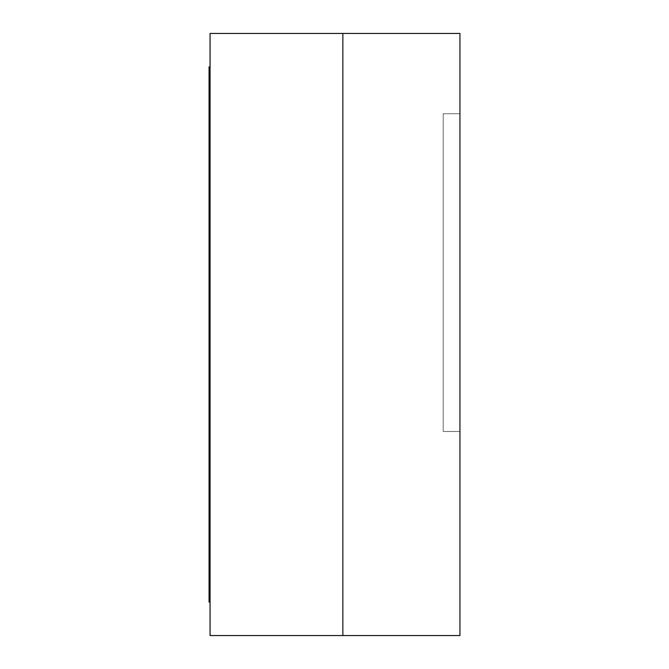 <?xml version="1.0" encoding="UTF-8"?>
<svg xmlns="http://www.w3.org/2000/svg" width="669" height="669" viewBox="0 0 669 669"><rect width="100%" height="100%" fill="white"/><g stroke="black" fill="none" stroke-linecap="round" stroke-linejoin="round"><path stroke-width="0.5" stroke-dasharray="3.35 2.51" d="M459.938 113.73L459.938 431.505L443.213 431.505L443.213 113.73L459.938 113.73L459.938 431.505L443.213 431.505L443.213 113.73L443.213 431.505L459.938 431.505L459.938 113.73L443.213 113.73L459.938 113.73L443.213 113.73L443.213 431.505L459.938 431.505L459.938 113.73L459.938 431.505L459.938 113.73L443.213 113.73L443.213 431.505L459.938 431.505L459.938 113.73L459.938 431.505L443.213 431.505L459.938 431.505L443.213 431.505L443.213 113.73L459.938 113.73M342.863 635.55L342.863 33.45L459.938 33.45L459.938 635.55L342.863 635.55L459.938 635.55L459.938 33.45L342.863 33.45L342.863 635.55L342.863 33.45L210.066 33.45L342.863 33.45L342.863 635.55L210.066 635.55L210.066 33.45L210.066 635.55L342.863 635.55M443.213 431.505L443.213 113.73L443.213 431.505M209.062 568.65L209.062 66.9L209.062 602.1L209.062 568.65L210.066 568.65L209.062 568.65L209.062 100.35L210.066 100.35L209.062 100.35L209.062 66.9L210.066 66.9L209.062 66.9L210.066 66.9L210.066 602.1L210.066 66.9L209.062 66.9L210.066 66.9L210.066 602.1L210.066 568.65L210.066 602.1L209.062 602.1L210.066 602.1L210.066 66.9L210.066 568.65L210.066 66.9L209.062 66.9L209.062 602.1L209.062 66.9L209.062 568.65L210.066 568.65L210.066 602.1L209.062 602.1L209.062 568.65L210.066 568.65L210.066 602.1L209.062 602.1L210.066 602.1L209.062 602.1L209.062 568.65M210.066 100.35L209.062 100.35L210.066 100.35"/><path stroke-width="1" d="M342.863 33.45L342.863 635.55L459.938 635.55L459.938 33.45L342.863 33.45L342.863 635.55L342.863 33.45L459.938 33.45L459.938 635.55L210.066 635.55L342.863 635.55L342.863 33.45L210.066 33.45L210.066 635.55L210.066 33.45L342.863 33.45M209.062 66.9L209.062 602.1L210.066 602.1L209.062 602.1L209.062 100.35L210.066 100.35L209.062 100.35L209.062 66.9L210.066 66.9L209.062 66.9M210.066 568.65L209.062 568.65L210.066 568.65"/></g></svg>
